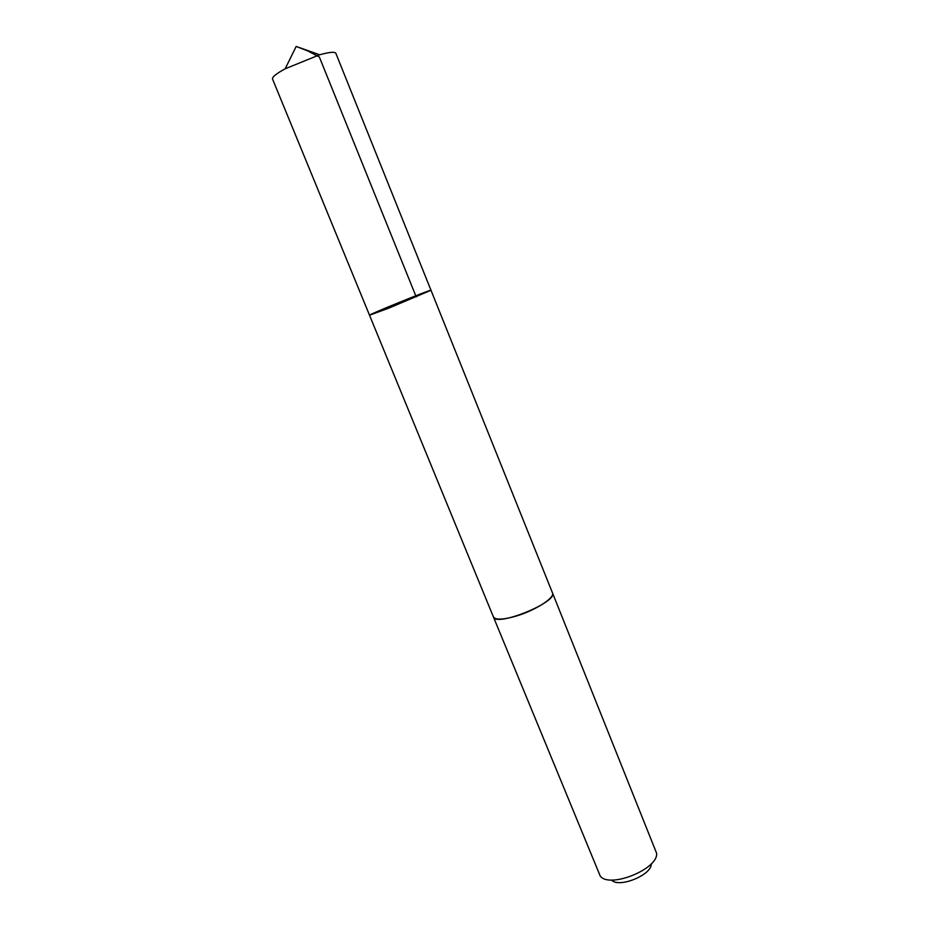 <?xml version="1.0" encoding="UTF-8"?>
<svg xmlns="http://www.w3.org/2000/svg" width="929" height="929" viewBox="0 0 929 929"><rect width="100%" height="100%" fill="white"/><g stroke="black" fill="none" stroke-linecap="round" stroke-linejoin="round"><path stroke-width="1.39" d="M388.891 308.091L430.986 290.266C431.776 288.931 368.023 314.826 369.521 315.221L388.891 308.091L430.986 290.266L335.845 53.301C334.812 51.583 329.412 52.082 319.657 54.788L285.168 68.792C276.285 73.646 272.058 77.061 272.522 79.011L369.521 315.221L388.891 308.091M430.986 290.266L552.488 592.911C555.379 597.73 534.152 611.143 514.666 616.531C502.392 619.84 495.308 619.968 493.404 616.902L493.345 616.74M552.418 592.748L552.488 592.899C558.178 602.038 495.691 627.412 493.404 616.902L369.521 315.221M552.488 592.899L656.548 853.101C659.091 868.754 609.285 888.972 600.204 875.989L493.404 616.902M651.229 863.854C652.088 874.944 618.621 888.53 611.503 879.984M416.227 296.943L319.367 57.029L307.824 50.944L296.177 46.45L285.168 68.792M296.177 46.45L319.657 54.788"/></g></svg>
